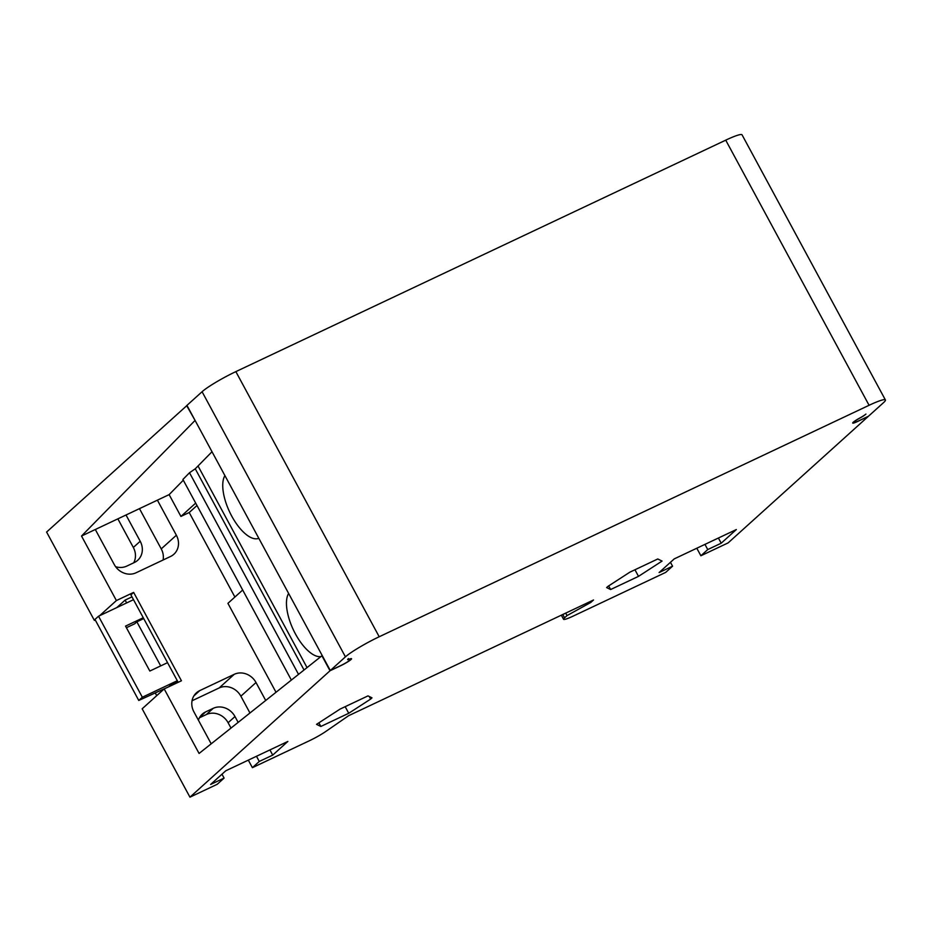 <?xml version="1.0" encoding="UTF-8"?>
<svg xmlns="http://www.w3.org/2000/svg" width="932" height="932" viewBox="0 0 932 932"><rect width="100%" height="100%" fill="white"/><g stroke="black" fill="none" stroke-linecap="round" stroke-linejoin="round"><path stroke-width="1.4" d="M561.344 615.19L563.557 619.291A16.858 1.934 -28.4 0 0 572.877 616.238L665.681 572.399L672.566 566.19L659.11 572.551L674.244 558.885L736.338 529.551L721.205 543.205L707.749 549.565L700.876 555.775L728.125 542.89L868.193 416.488L857.836 421.369A9.273 1.06 151.6 0 1 852.71 423.046A9.273 1.06 151.6 0 1 859.91 417.944A8.423 0.967 -28.4 0 0 865.595 414.356L865.944 414.053M95.262 620.001L94.388 620.421L46.6 532.044L186.994 405.478M330.301 670.516L345.434 656.85A29.498 3.39 -28.4 0 1 379.208 636.754L869.078 405.292A29.498 3.39 -28.4 0 1 885.4 399.956L742.047 134.825A29.498 3.39 151.6 0 0 725.725 140.161L235.854 371.623A29.498 3.39 151.6 0 0 202.081 391.731L186.948 405.385L330.301 670.516L340.646 665.623A8.423 0.967 -28.4 0 0 350.292 659.879A8.423 0.967 -28.4 0 0 350.816 659.134A8.423 0.967 -28.4 0 0 349.232 659.355L349.151 659.204M348.475 658.551L347.659 659.588M304.007 669.933L195.254 468.796L212.007 451.74M340.32 665.774L340.366 665.867A9.273 1.06 151.6 0 0 350.991 659.553A9.273 1.06 151.6 0 0 351.55 658.726A9.273 1.06 151.6 0 0 349.675 659.029A8.423 0.967 -28.4 0 1 347.962 659.308A8.423 0.967 -28.4 0 1 348.23 658.796M563.557 619.291A16.858 1.934 -28.4 0 1 564.582 617.799L562.8 614.503M340.366 665.867L330.021 670.76L189.953 797.175L217.203 784.301L224.088 778.092L210.632 784.441L225.765 770.787L287.86 741.441L272.726 755.106L259.271 761.456L252.397 767.665L309.319 740.777A16.858 1.934 -28.4 0 0 325.699 731.527L348.603 715.706L593.533 599.975L590.783 602.456L567.017 615.598L564.582 617.799M348.184 658.819C347.228 659.74 347.566 659.926 349.232 659.355M885.4 399.956A29.498 3.39 -28.4 0 1 883.606 402.577L868.461 416.231L858.116 421.124A8.423 0.967 -28.4 0 1 853.456 422.65A8.423 0.967 -28.4 0 1 859.805 418.118A8.423 0.967 151.6 0 0 865.642 414.332M629.892 572.155L607.967 586.356L606.616 587.579L610.623 589.537L638.513 576.36L662.081 561.076L657.771 558.979L629.892 572.155M345.166 706.677L348.731 713.283L370.656 699.07L369.27 696.519M348.731 713.283L320.841 726.459L316.531 724.35L340.11 709.066L367.989 695.889L371.996 697.847L370.656 699.07M700.876 555.775L696.798 548.226M567.017 615.598L565.689 613.139M590.783 602.456L590.271 601.513M178.175 682.317L130.899 594.884L133.649 592.403L181.437 680.779L164.183 688.923L199.075 753.452L322.204 655.546M275.988 692.231L227.921 603.342L242.681 590.014M193.868 695.924L199.751 690.612L234.247 674.314A16.858 15.133 47.9 0 1 256.009 682.527L265.69 700.433M199.751 690.612A16.858 15.133 47.9 0 0 196.419 692.837A16.858 15.133 47.9 0 0 193.914 711.862L211.191 743.818M133.649 592.403L116.395 600.558L99.596 615.714M234.899 597.039L189.208 512.518L180.925 516.433L169.135 494.624L157.403 500.169L176.369 535.236A16.858 15.133 47.9 0 1 173.865 554.272A16.858 15.133 47.9 0 1 170.533 556.486L136.037 572.784A16.858 15.133 47.9 0 1 114.275 564.571L95.309 529.504L81.515 536.028L116.395 600.558M291.343 680.011L182.905 479.467L189.511 472.745L195.254 468.796M234.247 674.314L219.113 687.979A16.858 15.133 -132.1 0 1 240.875 696.192L249.939 712.968M269.93 749.922L272.726 755.106M219.113 687.979L192.039 700.771M198.4 720.18A16.858 15.133 47.9 0 1 202.302 714.133A16.858 15.133 47.9 0 1 205.634 711.908L213.218 708.332A16.858 15.133 47.9 0 1 234.981 716.533L238.138 722.358M256.475 756.271L259.271 761.456M224.088 778.092L221.991 774.201M252.397 767.665L248.32 760.128M230.985 728.055L228.107 722.743A16.858 15.133 -132.1 0 0 206.345 714.541L199.425 717.803M156.727 695.656L155.341 693.105M189.953 797.175L142.165 708.798L164.183 688.923M115.615 566.703A16.858 15.133 47.9 0 0 126.787 566.097L134.371 562.509A16.858 15.133 47.9 0 0 137.703 560.295A16.858 15.133 47.9 0 0 140.208 541.259L133.334 547.468L117.863 518.844M133.334 547.468A16.858 15.133 -132.1 0 1 133.707 562.823M160.7 665.902L136.864 621.83L134.662 623.811L126.414 627.714M177.301 680.709L142.34 697.229L138.763 700.456L168.715 686.779L170.917 684.799L177.756 681.56M171.325 685.556L170.917 684.799M126.647 602.934L125.121 600.103L116.838 607.571M138.763 700.456L94.959 619.442L98.536 616.215L133.497 599.695M131.971 596.864L125.121 600.103M95.122 619.757L94.388 620.421M143.26 617.741L125.54 626.106L149.831 671.04L167.55 662.664M136.864 621.83L143.714 618.592M330.021 670.76L321.878 655.709M98.536 616.215L142.34 697.229M195.138 420.542L186.668 405.63M194.811 420.693L81.515 536.028M95.309 529.504L157.403 500.169M169.135 494.624L183.301 480.201M180.925 516.433L195.697 503.105M189.208 512.518L196.99 505.505M126.018 515L140.208 541.259M163.1 559.992A16.858 15.133 -132.1 0 0 161.236 548.89L139.462 508.639M670.457 562.299L672.566 566.19M721.205 543.205L718.397 538.02M704.942 544.381L707.749 549.565M638.513 576.36L634.948 569.767M610.623 589.537L608.666 585.913M318.884 722.824L320.841 726.459M307.012 667.545L198.027 465.965M288.629 593.439A36.243 15.39 -115.3 0 0 295.432 633.923A36.243 15.39 -115.3 0 0 320.759 656.606M224.915 475.611A36.243 15.39 -115.3 0 0 231.719 516.095A36.243 15.39 -115.3 0 0 258.805 538.288M298.496 674.314L189.511 472.745M256.009 682.527L240.875 696.192M234.981 716.533L228.107 722.743M161.236 548.89L176.369 535.236M205.634 711.908L199.763 717.209M213.218 708.332L206.345 714.541M345.434 656.85L202.081 391.731M379.208 636.754L235.854 371.623M869.078 405.292L725.725 140.161"/></g></svg>
